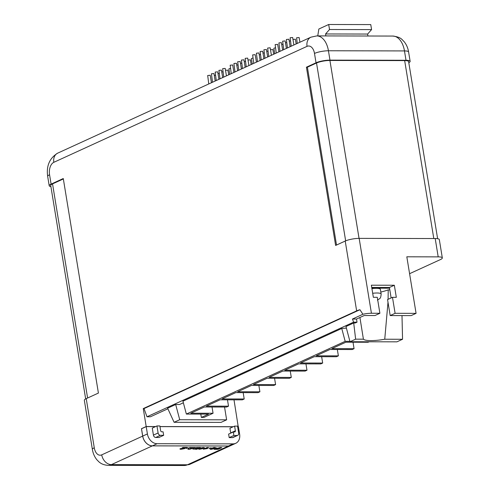 <?xml version="1.0" encoding="UTF-8"?>
<svg xmlns="http://www.w3.org/2000/svg" width="490" height="490" viewBox="0 0 490 490"><rect width="100%" height="100%" fill="white"/><g stroke="black" fill="none" stroke-linecap="round" stroke-linejoin="round"><path stroke-width="0.73" d="M234.612 426.11L235.378 430.79A1.213 0.937 -114.6 0 1 234.6 431.96L233.307 431.96L228.622 434.103L229.198 437.613L232.432 437.619A2.425 1.874 65.4 0 0 233.062 437.484L237.742 435.341A2.425 1.874 65.4 0 0 238.673 433.136L237.528 426.116L234.612 426.11L229.926 428.254L230.698 432.94A1.213 0.937 -114.6 0 1 230.717 433.142M237.638 426.79L238.422 426.79L239.622 434.122A10.112 7.797 65.4 0 1 235.745 443.303L231.06 445.447A10.112 7.797 -114.6 0 1 228.444 446.004L152.408 445.851A10.112 7.797 -114.6 0 1 142.719 436.082L147.404 433.938L146.204 426.606L155.495 426.625M159.979 426.631L233.148 426.778M147.404 433.938A10.112 7.797 65.4 0 0 157.094 443.707L233.13 443.86A10.112 7.797 65.4 0 0 235.745 443.303M153.425 435.12A2.425 1.874 65.4 0 0 155.747 437.466L158.981 437.472L163.666 435.322L163.09 431.813L161.798 431.813A1.213 0.937 -114.6 0 1 160.634 430.643L159.869 425.957L156.959 425.951L152.274 428.101L153.425 435.12L158.105 432.976A2.425 1.874 65.4 0 0 160.432 435.316L163.666 435.322M146.204 426.606L141.518 428.75L142.719 436.082M233.307 431.96L233.883 435.469L237.117 435.475A2.425 1.874 65.4 0 0 237.742 435.341M233.883 435.469L229.198 437.613M156.959 425.951L158.105 432.976M297.234 43.451L296.603 37.755L299.133 37.528L299.905 42.226M291.219 46.207L290.135 37.736L292.665 37.516L293.89 44.982M287.471 47.922L286.387 39.457L288.916 39.231L290.141 46.697M283.722 49.637L282.644 41.172L285.174 40.946L286.393 48.412M279.98 51.352L278.896 42.887L281.425 42.661L282.644 50.133M276.231 53.067L275.147 44.602L277.677 44.376L278.896 51.848M274.749 53.747L273.849 48.283L275.356 47.732M268.734 56.503L267.65 48.038L270.18 47.812L271.405 55.278M264.986 58.218L263.902 49.753L266.431 49.527L267.656 56.993M261.237 59.933L260.153 51.468L262.683 51.242L263.908 58.714M257.489 61.648L256.405 53.183L258.934 52.957L260.159 60.429M253.74 63.369L252.656 54.905L255.186 54.678L256.411 62.144M252.258 64.043L251.364 58.58L252.871 58.028M246.243 66.799L245.165 58.334L247.695 58.108L248.914 65.574M242.501 68.514L241.417 60.05L243.947 59.823L245.165 67.295M238.753 70.229L237.668 61.765L240.198 61.538L241.423 69.01M235.004 71.95L233.92 63.486L236.45 63.259L237.675 70.725M231.256 73.665L230.171 65.201L232.701 64.974L233.926 72.44M229.773 74.345L228.879 68.876L230.38 68.331M223.758 77.095L222.674 68.631L225.204 68.404L226.429 75.877M220.01 78.81L218.926 70.346L221.456 70.119L222.681 77.592M216.262 80.531L215.177 72.067L217.707 71.84L218.932 79.306M212.513 82.247L211.435 73.782L213.965 73.555L215.184 81.022M208.771 83.962L207.686 75.497L210.216 75.27L211.435 82.737M179.959 448.981L184.314 447.946L182.029 447.94L182.942 447.444L187.211 447.45L181.913 448.668L184.767 448.601L181.165 449.257C179.977 449.263 179.701 449.079 180.332 448.711L184.301 447.866M179.946 448.944L180.32 448.632M186.831 447.872L188.656 447.958L185.875 448.399L186.831 447.872L188.656 447.958M191.333 447.682L195.222 447.541L189.606 449.275L187.903 449.275L189.851 447.535L195.222 447.541M187.903 449.275L189.838 447.456L191.517 447.535M198.242 449.018L201.843 448.473M199.473 448.424L203.289 447.437L204.514 447.725M214.112 449.324L215.086 448.883L217.37 448.883L215.931 448.626L220.175 447.517L221.866 447.597L218.075 449.336L214.112 449.324L215.073 448.803L217.572 448.705M50.911 186.641A10.112 2.156 -9.3 0 1 49.208 185.759A10.112 2.156 -9.3 0 1 51.101 184.111L63.277 178.532L98.41 393.06L86.228 398.64L94.276 447.787A10.112 6.07 90.1 0 0 101.73 454.855L142.676 436.106A10.112 7.797 65.4 0 0 152.359 445.869L228.401 446.029A10.112 7.797 65.4 0 0 231.011 445.471A10.112 7.797 65.4 0 0 231.035 445.459M211.6 448.313L213.799 447.505L215.275 447.505L214.51 447.94L216.788 447.946L211.521 449.275L210.118 449.275L212.427 447.94L215.288 447.584M214.675 447.866L216.788 447.946M210.118 449.275L212.023 448.313M209.922 447.921L211.747 448.001L208.961 448.442L209.922 447.921L211.747 448.001M207.576 448.552L203.393 449.183L207.086 447.493L208.562 447.493L206.437 448.552L207.576 448.552L206.609 448.473M193.048 449.103L193.648 448.332L196.711 447.541L200.441 447.474L196.662 449.293L192.858 448.981M388 302.269L384.748 339.227A19.361 4.122 -9.3 0 1 363.409 339.184L355.636 339.166L350.013 341.738L345.977 326.524L353.707 322.984L355.256 322.99L357.02 322.181L353.584 322.169L146.988 416.782L144.029 408.587L143.258 408.587L356.647 310.868A10.112 2.156 -9.3 0 1 359.93 309.723L362.912 314.255L352.457 319.045L353.584 322.169M167.88 408.789L150.418 416.788L146.988 416.782M183.358 402.786L179.579 404.513L175.683 404.507L167.611 408.201L174.097 422.294L221.014 422.392L226.637 419.82L179.72 419.722L174.097 422.294M346.399 328.122L341.751 328.459L182.935 401.188L186.353 414.062L345.168 341.334L349.909 341.346M380.822 292.046A19.361 4.122 170.7 0 0 388.221 289.872L389.813 289.872M371.849 288.151L389.532 288.187M372.694 293.283A10.112 2.156 -9.3 0 1 381.153 294.043L380.387 289.363A10.112 2.156 170.7 0 0 371.928 288.604M388.221 289.872L388.086 299.341M350.013 341.738L396.931 341.836L402.553 339.264L384.748 339.227M402.553 339.264L401.996 315.591M363.409 339.184L359.923 317.489M353.707 322.984L355.636 339.166M341.751 328.459L345.168 341.334M175.683 404.507L179.72 419.722M369.135 341.781L368.125 342.24L345.885 342.198L331.828 348.635L354.068 348.678L353.008 342.21M212.035 407L213.058 413.254L190.818 413.205L204.404 406.988L226.643 407.031L228.518 406.173L206.278 406.124L220.096 399.797L242.336 399.846L244.21 398.983L221.97 398.94L235.788 392.613L258.034 392.655L259.902 391.798L237.662 391.755L251.486 385.428L273.726 385.471L275.601 384.613L253.361 384.564L267.179 378.237L289.418 378.286L291.293 377.423L269.053 377.38L282.871 371.053L305.111 371.095L306.985 370.238L284.745 370.195L298.569 363.862L320.809 363.911L322.683 363.053L300.444 363.004L314.262 356.677L336.501 356.72L338.376 355.863L316.136 355.82L329.954 349.493L352.194 349.535L354.068 348.678M338.376 355.863L337.334 349.505M322.683 363.053L321.642 356.696M306.985 370.238L305.944 363.88M291.293 377.423L290.252 371.065M275.601 384.613L274.559 378.255M259.902 391.798L258.861 385.44M244.21 398.983L243.169 392.625M228.518 406.173L227.476 399.816M213.058 413.254L203.926 417.431L201.341 417.425L208.593 414.105L186.353 414.062M416.077 313.355L395.099 313.312L392.484 297.326L387.559 299.58L390.181 315.566L411.159 315.609L416.077 313.355L406.816 256.803L438.201 256.87A10.112 2.156 -9.3 0 1 442.323 257.918A10.112 2.156 -9.3 0 1 440.437 259.565L409.579 273.696M329.972 60.129L406.008 60.282L404.477 50.923L328.441 50.764L329.972 60.129A10.112 2.156 170.7 0 0 316.026 62.794L306.428 67.191L335.619 245.441L345.217 241.043A10.112 2.156 170.7 0 1 359.164 238.379L435.2 238.538A10.112 2.156 170.7 0 1 439.322 239.586L442.323 257.918M142.676 436.106L141.463 428.695L146.192 426.527L143.258 408.587M226.637 419.82L224.543 407.025M200.796 414.087L201.341 417.425M392.484 297.326L396.318 297.332L394.34 285.241L371.365 285.198L373.349 297.289L377.276 297.295L379.891 313.282L371.426 313.263A10.112 2.156 170.7 0 0 362.912 314.255M234.006 399.828L238.238 426.79M408.801 62.708A10.112 2.156 170.7 0 0 410.136 61.33A10.112 2.156 170.7 0 0 406.008 60.282M94.276 447.787A10.112 2.156 -9.3 0 0 92.383 449.434L84.335 400.287A10.112 2.156 -9.3 0 1 86.228 398.64M238.41 426.71L237.626 426.71M233.32 426.704L159.967 426.557M155.661 426.545L146.192 426.527M85.67 398.915L50.721 185.483A9.708 2.07 -9.3 0 1 52.54 183.897L63.345 178.948M336.52 245.031L307.395 67.191L316.528 63.008A9.708 2.07 -9.3 0 1 329.917 60.454L404.66 60.601A9.708 2.07 -9.3 0 1 408.617 61.605L437.619 238.704M306.428 67.191L307.395 67.191M325.881 35.923L325.562 33.963L367.623 34.049L371.579 29.596L370.759 24.586L328.692 24.5L318.855 29.008L317.753 35.905M367.941 36.009L367.623 34.049M325.562 33.963L329.513 29.51L328.692 24.5M329.513 29.51L371.579 29.596M359.93 309.723L144.029 408.587M391.13 297.945L389.421 287.495L371.738 287.459M379.891 313.282L374.973 315.536L364.241 315.511L356.512 319.051L357.02 322.181M389.421 287.495L394.34 285.241M390.181 315.566L395.099 313.312M356.512 319.051L352.457 319.045M214.277 75.46L215.392 75.191M218.019 73.745L219.14 73.475M221.768 72.03L222.883 71.761M225.516 70.309L227.924 70.137L228.695 74.835M236.762 65.164L237.877 64.894M240.51 63.449L241.625 63.179M244.259 61.728L245.374 61.464M248.007 60.013L250.408 59.841L251.18 64.539M259.247 54.868L260.362 54.598M262.995 53.147L264.11 52.883M266.744 51.432L267.858 51.168M270.492 49.717L272.899 49.539L273.665 54.243M281.738 44.566L282.853 44.302M285.486 42.85L286.601 42.587M289.229 41.136L290.35 40.866M292.977 39.421L295.384 39.243L296.156 43.947M215.943 448.705L218.681 448.283L220.175 447.517M220.188 447.597L221.866 447.597M212.568 448.816L214.847 448.319L212.568 448.816M212.899 448.662L214.473 448.319M208.961 448.442L209.934 448.001M203.405 449.257L207.086 447.493M207.099 447.566L208.575 447.572M199.871 448.73L201.856 448.546L200.447 448.675L199.902 448.117L203.301 447.517L204.526 447.768L203.65 448.405L199.406 449.293L198.438 448.816L200.171 448.865M199.454 448.387L199.889 448.038M201.39 448.111L202.75 448.117L201.39 448.111L202.535 447.817M193.06 449.183L193.666 448.411L196.723 447.621L200.453 447.554M197.807 447.995L195.339 448.417L195.957 448.84L197.807 447.995M195.339 448.417L195.945 448.767L197.623 447.995M195.326 448.338L195.479 448.76M189.949 448.724L191.811 448.117L190.757 448.117L189.949 448.724M190.138 448.583L191.566 448.117M185.875 448.399L186.849 447.952M182.029 447.94L182.942 447.444M182.954 447.517L187.223 447.529M181.913 448.668L183.505 448.473M183.517 448.552L184.859 448.552M157.094 443.707L152.408 445.851M228.444 446.004L233.13 443.86M237.117 435.475L232.432 437.619M235.378 430.79L230.698 432.94M160.432 435.316L155.747 437.466M152.359 445.869L111.414 464.624L187.456 464.777L228.401 446.029M356.647 310.868L345.217 241.043M316.026 62.794L314.494 53.434A10.112 6.07 90.1 0 0 307.04 46.36L53.827 162.319A10.112 6.07 90.1 0 0 49.564 174.752L51.101 184.111M359.164 238.379L371.426 313.263M438.201 256.87L435.2 238.538M49.564 174.752A10.112 2.156 170.7 0 0 47.677 176.4L49.208 185.759M184.222 465.5A20.225 12.14 90.1 0 0 187.456 464.777A10.112 7.797 65.4 0 0 190.065 464.22L184.222 465.5L108.18 465.347A20.225 12.14 90.1 0 0 111.414 464.624A10.112 7.797 65.4 0 1 101.73 454.855M408.599 51.971A10.112 2.156 170.7 0 0 404.477 50.923A20.225 12.14 -89.9 0 0 392.809 36.058C401.335 37.148 401.849 39.598 404.152 41.681C406.492 44.615 407.974 48.044 408.599 51.971L410.136 61.33M392.809 36.058L316.767 35.905A20.225 12.14 -89.9 0 1 328.441 50.764A10.112 2.156 170.7 0 0 314.494 53.434M307.04 46.36A10.112 7.797 -114.6 0 1 310.917 37.185L57.704 153.137A10.112 7.797 65.4 0 0 53.827 162.319M87.6 398.009L52.54 183.897M345.652 240.853L316.528 63.008M359.054 238.379L329.917 60.454M433.797 238.532L404.66 60.601M231.011 445.471L190.065 464.22M92.383 449.434C93.014 453.366 94.503 456.803 96.849 459.743L98.906 461.837C99.85 462.634 102.447 465.016 108.18 465.347M57.704 153.137C49.539 158.184 46.195 165.939 47.677 176.4M316.767 35.905L310.917 37.185M377.398 300.101C379.989 298.263 380.699 299.084 381.153 294.043"/></g></svg>
